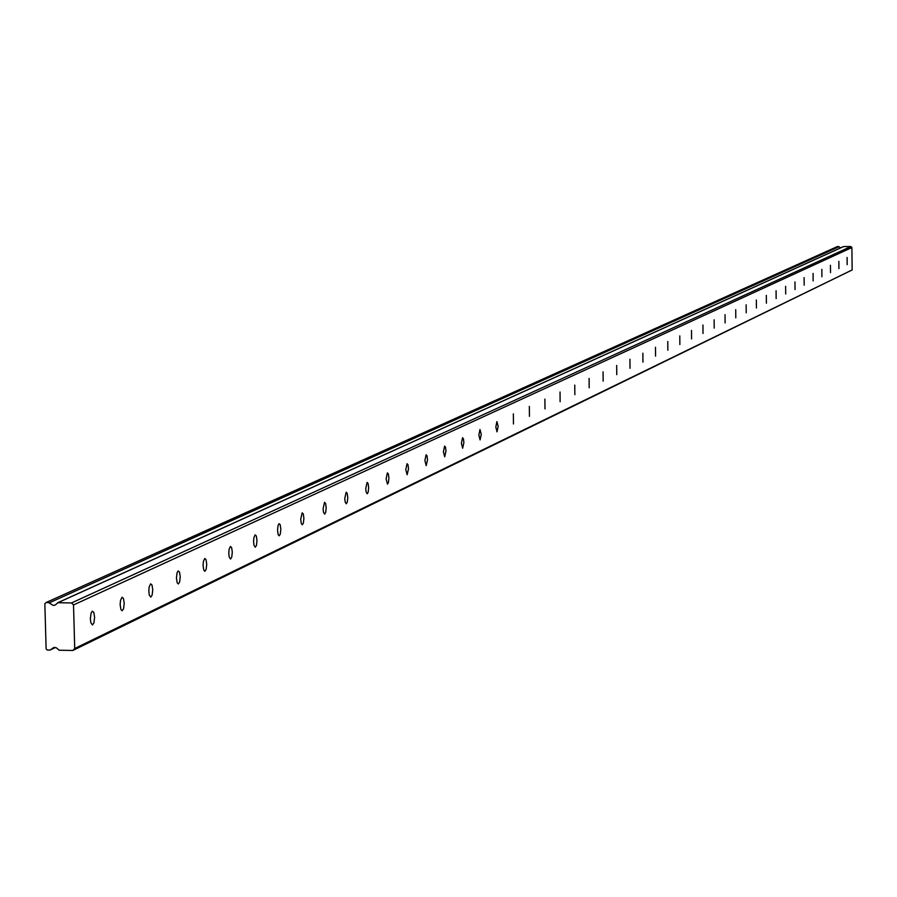 <?xml version="1.0" encoding="UTF-8"?>
<svg xmlns="http://www.w3.org/2000/svg" width="897" height="897" viewBox="0 0 897 897"><rect width="100%" height="100%" fill="white"/><g stroke="black" fill="none" stroke-linecap="round" stroke-linejoin="round"><path stroke-width="1.35" d="M92.301 611.182L91.057 613.189L90.362 618.695L90.844 622.742L92.458 624.962L93.927 622.877L94.611 617.383L93.804 612.348L92.301 611.182M847.104 257.484L847.149 264.66L847.104 257.484M838.852 261.341L838.908 268.595L838.852 261.341M830.431 265.288L830.521 272.61L830.431 265.288M821.843 269.313L821.899 276.713L821.843 269.313M813.074 273.428L813.131 280.907L813.074 273.428M804.116 277.622L804.172 285.179L804.116 277.622M794.966 281.905L795.034 289.54L794.966 281.905M785.626 286.289L785.682 294.003L785.626 286.289M776.084 290.763L776.14 298.566L776.084 290.763M766.318 295.337L766.386 303.22L766.318 295.337M756.35 300.013L756.418 307.985L756.35 300.013M746.147 304.789L746.214 312.851L746.147 304.789M735.719 309.678L735.787 317.83L735.719 309.678M725.045 314.679L725.112 322.92L725.045 314.679M714.124 319.792L714.203 328.134L714.124 319.792M702.956 325.028L703.024 333.471L702.956 325.028M691.509 330.399L691.587 338.931L691.509 330.399M679.791 335.882L679.859 344.526L679.791 335.882M667.783 341.51L667.861 350.256L667.783 341.51M655.483 347.274L655.561 356.131L655.483 347.274M642.869 353.183L642.947 362.153L642.869 353.183M629.941 359.248L630.019 368.319L629.941 359.248M616.676 365.46L616.755 374.654L616.676 365.46M603.064 371.84L603.154 381.147L603.064 371.84M589.105 378.388L589.183 387.818L589.105 378.388M574.764 385.105L574.854 394.669L574.764 385.105M560.031 392L560.12 401.699L560.031 392M544.894 399.098L544.995 408.92L544.894 399.098M529.342 406.386L529.443 416.343L529.342 406.386M513.353 413.876L513.454 423.978L513.353 413.876M496.904 421.59L495.828 427.039L497.005 431.827L498.171 426.344L496.904 421.59M479.973 429.517L478.863 435.056L480.074 439.911L481.274 434.339L479.973 429.517M462.549 437.691L461.406 443.309L462.65 448.231L463.884 442.569L463.401 438.655L462.549 437.691M444.598 446.101L443.421 451.808L444.71 456.797L445.977 451.045L445.484 447.087L444.598 446.101M426.109 454.768L424.898 460.576L426.21 465.621L427.533 459.78L427.017 455.754L426.109 454.768M407.036 463.704L405.792 469.602L407.148 474.726L408.516 468.783L407.978 464.702L407.036 463.704M387.381 472.91L386.091 478.908L387.493 484.111L388.446 482.508L388.894 478.067L388.356 473.93L387.381 472.91M367.097 482.418L365.763 488.517L366.099 491.904L367.209 493.787L368.185 492.161L368.656 487.654L368.095 483.449L367.097 482.418M346.152 492.229L344.784 498.44L345.132 501.872L346.276 503.789L347.285 502.129L347.767 497.543L347.184 493.272L346.152 492.229M324.523 502.365L323.111 508.689L323.458 512.165L324.647 514.116L325.689 512.422L326.194 507.747L325.589 503.419L324.523 502.365M302.166 512.849L300.708 519.273L301.325 523.68L302.289 524.79L303.377 523.052L303.892 518.309L303.276 513.903L302.166 512.849M279.057 523.68L278.081 525.395L277.543 530.228L278.182 534.702L279.18 535.812L280.301 534.051L280.839 529.219L280.2 524.745L279.057 523.68M255.14 534.881L253.885 537.684L253.582 541.553L253.974 545.208L255.275 547.226L256.441 545.421L256.99 540.51L256.329 535.969L255.14 534.881M230.383 546.475L229.094 549.345L228.769 553.281L229.172 556.992L230.529 559.044L231.729 557.194L232.312 552.193L231.628 547.585L230.383 546.475M204.751 558.495L203.406 561.41L203.07 565.424L203.776 570.122L204.886 571.288L206.142 569.393L206.736 564.303L206.03 559.605L204.751 558.495M178.178 570.952L177.057 572.824L176.44 578.016L177.169 582.792L178.324 583.969L179.624 582.03L180.241 576.849L179.512 572.073L178.178 570.952M150.618 583.857L149.171 586.907L148.812 591.067L149.261 594.98L150.763 597.122L152.12 595.137L152.759 589.856L151.997 585.001L150.618 583.857M122.014 597.267L120.512 600.385L120.142 604.623L120.927 609.568L122.16 610.779L123.573 608.749L124.235 603.356L123.45 598.422L122.014 597.267M48.584 602.616L45.96 602.582L837.338 246.574L838.729 246.574L49.088 602.919L838.998 246.72L840.567 247.908M49.088 602.919L53.293 605.453L55.199 605.06L57.845 602.739L71.547 602.93L73.52 604.937L851.881 247.561L852.15 269.952L74.72 648.509L73.52 604.937M45.96 602.582L44.85 603.748L46.117 648.845L47.294 650.056L49.918 650.09L55.412 647.511M74.72 648.509L72.859 650.46L59.168 650.235L56.376 647.836L53.898 647.421L50.154 650.045M852.15 269.952L72.859 650.46M57.845 602.739L843.393 246.664M843.617 246.563L850.861 246.54L851.881 247.561M71.547 602.93L850.861 246.54M55.244 647.477L50.4 649.798M50.355 649.888L55.322 647.488M57.61 602.784L843.494 246.585"/></g></svg>
